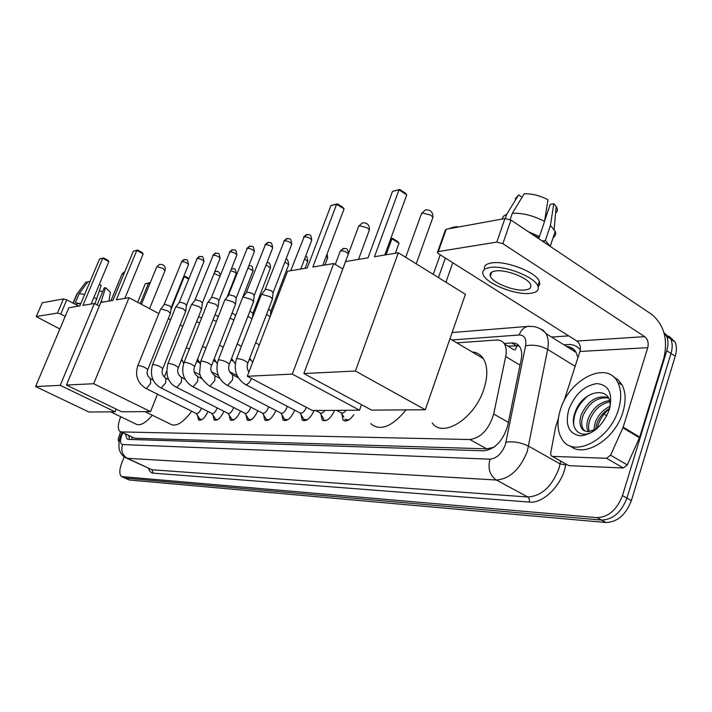<?xml version="1.0" encoding="UTF-8"?>
<svg xmlns="http://www.w3.org/2000/svg" width="712" height="712" viewBox="0 0 712 712"><rect width="100%" height="100%" fill="white"/><g stroke="black" fill="none" stroke-linecap="round" stroke-linejoin="round"><path stroke-width="1.07" d="M294.688 410.174L294.537 410.61C290.754 418.594 286.927 421.718 283.038 419.973L281.899 414.66M275.864 410.486L275.775 410.735C272.118 418.478 268.433 421.548 264.713 419.955L263.6 414.873M257.833 410.771L257.797 410.851C254.255 418.371 250.704 421.388 247.144 419.929L246.067 415.06M120.737 416.725L120.47 417.365C117.827 424.423 117.622 429.105 119.865 431.41L121.378 431.917L469.884 439.544C481.089 437.8 489.028 429.283 493.701 414.001L505.68 356.525C506.704 351.372 506.303 347.216 504.479 344.056C502.672 341.173 499.984 339.829 496.433 340.033L456.819 342.846M495.223 446.237L493.478 447.528M504.479 344.056L514.091 349.895M120.755 431.837L134.586 438.2L486.75 448.845L492.722 447.537M214.775 359.996L213.707 360.067M198.523 361.144L196.726 361.278M208.002 411.509C204.736 418.22 201.576 420.997 198.541 419.84L197.562 415.514M223.942 411.278C220.587 418.255 217.302 421.121 214.107 419.875L213.084 415.372M240.54 411.038C237.087 418.291 233.678 421.255 230.287 419.902L229.237 415.221M314.125 410.495C310.218 418.727 306.231 421.896 302.164 419.982L300.998 414.428M334.613 410.361C330.573 418.87 326.408 422.082 322.144 419.982L320.97 414.17M353.864 414.669C349.699 420.427 346.094 422.189 343.05 419.973L341.858 413.868M663.931 332.593L666.619 336.349C668.354 340.354 668.408 345.133 666.77 350.696L622.475 495.588L626.934 498.115C621.407 512.302 612.934 519.627 601.524 520.08L124.84 478.081L601.524 520.08C612.934 519.627 621.407 512.302 626.934 498.115L671.007 353.481L626.934 498.115L631.366 500.625C625.866 514.785 617.393 522.083 605.974 522.519L129.362 480.013L125.552 478.411M664.616 333.269L670.837 339.143C672.573 343.148 672.635 347.919 671.007 353.481C672.635 347.919 672.573 343.148 670.837 339.143L664.616 333.269M668.808 336.055L675.029 341.929C676.783 345.925 676.845 350.704 675.225 356.249L631.366 500.625M125.401 434.044L127.021 438.877L128.525 439.384L483.866 450.812C495.187 449.183 503.144 440.719 507.754 425.438L521.193 359.435C522.172 354.353 521.754 350.242 519.938 347.1C518.087 344.154 515.354 342.775 511.723 342.97L504.105 343.478M129.584 439.42L128.872 435.7M622.475 495.588C616.93 509.81 608.457 517.161 597.057 517.642L121.53 476.568C119.171 474.352 119.278 469.742 121.859 462.738L124.217 456.837M551.542 337.07L568.683 335.868M507.87 346.112L519.03 345.827M119.153 441.164L118.468 441.146L119.1 441.44M36.25 316.564L42.293 302.76L36.223 316.618L59.888 328.971M63.466 298.907L66.75 299.877L60.742 314.072L57.458 313.084L63.466 298.907L42.293 302.76M78.756 306.098L66.75 299.877M57.458 313.084L36.428 316.484M60.742 314.072L65.21 316.359M120.568 431.784L118.183 439.224L118.468 441.146M99.52 290.816L102.626 291.715M80.554 304.202L75.33 302.84L79.201 293.647L88.057 281.543L89.997 281.712M76.585 304.976L77.092 303.757M80.785 303.65L75.33 302.84M102.813 302.084L101.309 301.167L105.527 287.675L104.21 287.924L97.135 304.914M99.279 306.035L101.309 301.167M99.279 284.524L101.22 285.387L94.945 303.766M96.983 298.898L93.851 297.5M84.657 294.421L79.201 293.647M110.253 292.774L110.342 292.178L105.527 287.675M87.256 282.628L85.983 281.961L77.145 294.029L73.283 303.196L75.018 304.166M77.145 294.029L76.593 294.546M85.983 281.961L76.789 294.279M618.479 409.418C609.855 440.141 572.893 458.617 562.008 439.171C557.282 431.463 556.748 421.655 560.389 409.765C569.039 379.256 607.202 359.925 617.785 382.371C621.416 389.678 621.647 398.693 618.479 409.418M613.37 376.755L618.399 380.075L622.163 385.103C625.821 392.41 626.071 401.417 622.911 412.123C615.248 439.251 584.036 458.564 570.232 445.89M610.024 407.228C612.213 384.4 582.416 390.256 575.385 411.634C568.817 427.333 579.016 439.438 592.259 431.926M568.737 409.712C574.869 394.279 584.276 385.575 596.95 383.59C608.831 384.854 612.979 393.487 609.392 409.471C602.939 425.571 593.274 434.356 580.396 435.851C568.835 433.928 564.945 425.215 568.737 409.712M608.422 397.999C597.688 396.798 589.313 402.467 583.297 414.989C581.25 420.498 581.17 425.108 583.057 428.802L584.935 431.018M608.146 397.51C597.083 395.035 588.228 400.518 581.579 413.966C579.524 419.475 579.434 424.085 581.321 427.779C582.808 430.377 585.193 431.641 588.468 431.57L596.336 429.176M609.73 401.791C600.946 403.74 594.422 409.507 590.168 419.083C588.388 423.791 588.112 427.939 589.34 431.543M609.445 400.633C600.091 401.977 593.096 407.78 588.45 418.06C586.466 423.391 586.35 427.894 588.103 431.588M609.748 408.279C603.838 411.794 599.584 416.743 596.985 423.142L595.463 429.665M610.077 406.24C603.313 409.48 598.383 414.776 595.285 422.127L593.719 430.475M597.154 428.624L598 425.304C600.243 418.612 604.141 413.005 609.694 408.466M595.757 429.647L588.468 431.57M588.388 395.507C577.975 404.372 573.08 414.242 573.721 425.135M152.306 415.238C145.204 423.551 139.561 426.399 135.369 423.774L110.654 411.865M82.939 305.404L102.706 258.269L99.538 259.008L79.824 305.92L68.841 307.753L35.6 386.536L60.235 385.343L94.411 303.49L82.939 305.404M91.127 304.033L108.856 261.607L102.706 258.269L103.578 257.904L99.538 259.008M94.411 303.49L99.324 306.062M60.235 385.343L115.113 411.83L116.207 409.133M115.113 411.83L88.938 412.008L35.6 386.536M103.578 257.904L107.895 260.245L108.856 261.607M137.674 302.306L145.257 283.776L149.378 282.78L148.577 283.171L140.211 303.659M149.796 283.83L148.577 283.171L145.257 283.776M150.072 283.154L149.378 282.78M191.733 411.242C182.922 423.044 175.713 427.271 170.115 423.943L144.936 411.634M116.376 299.823L136.811 250.393L133.313 251.203L112.941 300.393L100.846 302.413L66.447 385.041L93.664 383.724L129.041 297.705L116.376 299.823M124.849 298.408L143.183 253.917L136.811 250.393L137.683 250.019L133.313 251.203M129.041 297.705L158.874 313.592M168.326 318.629L170.586 319.83M180.234 324.966L182.824 326.345M93.664 383.724L150.552 411.598L157.494 394.172M164.294 377.12L166.599 371.317M150.552 411.598L121.707 411.785L66.447 385.041M137.683 250.019L142.151 252.493L143.183 253.917M188.582 279.06L184.257 276.665L170.916 309.818M188.858 278.374L185.049 276.265L183.571 276.79M183.687 276.514L185.049 276.265M406.125 409.881C391.965 426.871 380.163 431.463 370.738 423.676M312.853 267.027L336.607 204.264L330.902 205.581L307.237 267.961L287.523 271.254L247.295 376.274L292.312 374.094L333.741 263.538L312.853 267.027M322.803 265.362L344.065 208.919L336.607 204.264L337.39 203.863L330.902 205.581M333.741 263.538L342.819 268.958M292.312 374.094L359.524 410.192L361.509 404.674M359.524 410.192L312.417 410.512L247.295 376.274M337.39 203.863L342.614 207.13L344.065 208.919M390.746 238.68L392.588 238.351L397.563 241.448L399.005 243.219L395.356 253.25M399.005 243.219L391.912 238.796L386.064 254.798M392.588 238.351L390.621 239.036M472.118 351.933C476.898 352.315 480.636 354.532 483.323 358.59C487.782 366.048 487.96 376.23 483.866 389.144C474.708 418.505 442.811 438.556 432.246 422.928M374.45 256.738L399.023 189.855L392.526 191.359L368.033 257.815L345.569 261.562L303.855 373.533L355.404 371.041L398.346 252.751L374.45 256.738M384.774 255.021L406.757 194.874L399.023 189.855L399.752 189.454L392.526 191.359M398.346 252.751L465.408 294.305L425.295 409.756L371.575 410.112L303.855 373.533M355.404 371.041L425.295 409.756M399.752 189.454L405.173 192.97L406.757 194.874M452.779 262.728L445.917 282.228M433.261 274.387L440.212 254.807M449.503 228.632L452.156 227.466L456.944 226.594L456.196 227.413M456.739 227.315L449.628 228.276M445.365 258.055L438.45 277.6M457.772 227.128L456.944 226.594M196.192 413.494L200.054 419.279L202.012 419.555M146.049 388.467L196.103 413.423C197.749 414.028 199.44 412.497 201.167 408.839L201.398 408.19M137.808 365.701L160.583 309.311L161.179 308.981L167.961 310.975L170.417 313.422M160.698 309.159L164.534 304.327L169.429 305.76L171.218 307.513M211.784 413.432L215.638 419.306L217.783 419.599M160.957 387.898L211.669 413.343C213.386 414.001 215.131 412.444 216.902 408.688L217.187 407.86M152.582 364.66L175.65 307.148L176.282 306.792L183.224 308.821L185.672 311.331M175.775 306.979L179.682 302.048L184.693 303.508L186.482 305.306M228.009 413.369L231.863 419.332L234.195 419.635M176.496 387.301L227.858 413.263C229.656 413.975 231.462 412.39 233.287 408.528L233.616 407.513M167.97 363.583L191.341 304.905L192.018 304.522L199.129 306.587L201.567 309.159M191.484 304.718L195.462 299.681L200.597 301.167L202.368 303.009M244.91 413.307L248.746 419.35L251.309 419.68M192.694 386.678L244.732 413.165C246.601 413.948 248.479 412.337 250.357 408.359L250.74 407.13M184.025 362.452L207.69 302.573L208.42 302.146L215.7 304.255L218.121 306.89M207.851 302.351L211.909 297.216L217.169 298.728L218.931 300.606M262.541 413.245L266.35 419.368L269.154 419.715M209.604 386.029L262.31 413.067C264.268 413.912 266.217 412.293 268.157 408.19L268.593 406.721M200.775 361.269L224.743 300.135L225.526 299.681L232.993 301.826L235.503 303.944L235.396 304.522M224.921 299.885L229.068 294.635L234.453 296.183L236.215 298.106M280.937 413.183L284.702 419.377L287.782 419.751M227.27 385.352L280.653 412.969C282.7 413.886 284.729 412.239 286.731 408.003L287.212 406.276M242.552 297.598L243.388 297.091L251.051 299.289L253.552 301.407L253.436 302.048M242.748 297.313L246.975 291.947L252.502 293.522L254.246 295.498M300.153 413.111L303.864 419.377L307.255 419.786M245.738 384.64L299.814 412.853C301.959 413.868 304.068 412.186 306.133 407.816L306.311 407.3M261.162 294.946L262.06 294.394L269.928 296.637L272.411 298.755L272.287 299.467M261.384 294.626L265.701 289.134L271.379 290.745L273.097 292.774M320.258 413.04L323.889 419.377M315.576 410.486L319.83 412.729C321.21 413.77 322.919 413.005 324.948 410.423M344.839 419.368L348.942 419.84M336.562 410.343L340.781 412.586C342.178 413.708 343.914 413.005 346.005 410.477M196.601 321.655L199.68 322.91M198.568 316.707L201.638 317.961M212.995 319.911L216.421 321.459M214.988 314.846L218.37 316.493M237.096 377.191L237.399 376.185M230.092 318.104L233.856 320.053M232.103 312.951L235.654 315.452M247.927 316.262L252.003 318.807M249.965 311.002L252.893 313.44M266.564 314.366L270.097 316.769M268.611 309.017L270.898 311.215M490.07 275.206L490.524 275.589L490.07 275.206M606.588 458.288L610.576 455.182L623.169 427.156L639.723 437.115L627.281 464.927L623.285 467.989L606.588 458.288L552.396 456.392L568.79 465.657L552.307 456.383M623.285 467.989L568.79 465.657M639.723 437.115L663.869 358.163C668.132 339.375 664.038 324.752 651.605 314.286L510.976 220.097L502.877 243.682L644.663 336.642C647.804 339.25 648.846 342.926 647.76 347.67L623.169 427.156M437.666 251.763L445.32 230.252L446.255 229.228L438.325 251.55L437.399 252.52L438.761 253.89L576.907 341.057C579.986 343.513 580.992 346.984 579.924 351.47L563.895 401.239M502.877 243.682L496.807 242.098L504.933 218.548L446.255 229.228M504.933 218.548L510.976 220.097M496.807 242.098L438.325 251.55M558.404 418.3L555.582 427.191L550.661 453.241L551.017 455.653L552.396 456.392M495.463 270.969C491.066 271.664 489.358 273.39 490.328 276.149C492.446 282.842 514.393 291.546 525.144 289.971C529.879 289.33 531.686 287.532 530.565 284.56C528.242 277.849 505.823 269.163 495.463 270.969M545.143 242.979L542.989 240.887L545.356 240.523L550.421 225.437L553.803 203.757L550.225 204.424L544.609 221.103M542.811 241.421L542.989 240.887M544.547 221.441C533.653 215.674 522.919 212.933 512.355 213.235L524.21 193.771C532.06 193.611 539.981 195.595 547.991 199.734L544.547 221.441L539.456 236.562L536.919 237.47M537.097 236.936L533.341 235.076M538.156 286.776L539.794 284.382L539.367 281.338C536.172 272.135 505.591 260.343 491.592 262.924C486.038 263.832 483.662 265.994 484.48 269.412M530.404 293.335C536.928 292.481 539.402 290.007 537.836 285.913C534.623 276.772 504.016 264.971 490.025 267.49C484.133 268.442 481.828 270.774 483.119 274.485C485.949 283.581 515.684 295.418 530.404 293.335M553.108 237.657C555.485 236.108 556.188 234.008 555.209 231.364L550.198 246.361L545.356 240.523M539.456 236.562L528.206 231.631M555.209 231.364L550.421 225.437M510.157 219.616L512.355 213.235M555.591 213.048C557.736 211.393 557.932 209.195 556.188 206.453L553.803 203.757M546.896 214.294L545.801 213.547M522.065 197.295L518.576 194.901L506.739 214.276L505.289 218.495M506.739 214.276L503.375 216.27L502.058 219.065M518.576 194.901L515.266 198.924M539.393 236.571L538.69 238.653M132.29 437.319L131.613 439.482M517.348 345.587L515.087 350.01M134.586 438.2L121.378 431.917M520.027 365.158L505.68 356.525M508.377 422.367L493.701 414.001M486.75 448.845L469.884 439.544M605.974 522.519L597.057 517.642M129.362 480.013L122.731 476.978M675.225 356.249L666.77 350.696M606.846 415.737L604.087 414.072M122.838 432.825L121.939 434.81C119.865 440.612 120.07 443.87 122.553 444.564L489.945 459.178C496.576 458.537 501.702 453.731 505.333 444.769L525.581 345.836C526.604 338.725 524.477 335.112 519.199 334.987L451.969 339.962M538.637 328.036L542.909 329.994L546.068 333.643C548.311 337.728 548.836 342.979 547.644 349.387L527.316 451.372C520.018 469.431 509.694 478.971 496.326 480.022L127.404 458.306L125.543 457.665C122.197 455.724 120.07 452.805 119.162 448.916C118.575 443.95 119.144 439.393 120.871 435.246M565.844 464.046L565.684 464.927C562.516 484.543 543.425 503.829 529.363 502.094L153.16 473.142L151.976 469.751L127.404 458.306C122.348 455.253 120.729 450.669 122.553 444.564M489.945 459.178C487.676 468.496 489.794 475.447 496.326 480.022L527.823 496.994C541.334 496.157 551.649 486.83 558.769 469.021L560.059 463.913L528.669 446.21C521.139 442.508 513.592 441.173 506.018 442.205M153.16 473.142C150.891 472.91 149.395 471.344 148.666 468.443M126.665 458.19L151.976 469.751L527.823 496.994L529.399 499.094L529.363 502.094M563.895 344.786L567.873 344.537C573.133 344.261 577.272 346.05 580.289 349.904M567.971 347.331L570.196 347.198M525.581 345.836C533.039 344.359 540.39 345.543 547.644 349.387L575.127 366.368M565.684 464.927L560.059 463.913L560.584 461.064M577.957 357.584L576.026 352.369C573.819 348.738 570.606 346.735 566.396 346.352M181.978 359.934L181.409 359.978M519.199 334.987C520.988 330.092 523.916 327.226 527.993 326.381L529.817 326.274M122.669 433.154L122.099 432.469M570.997 349.227L571.692 347.83M516.013 345.587L511.723 342.97M123.941 273.835L122.001 274.093L110.965 300.722M165.024 270.622L162.915 268.371L157.13 266.724L156.613 267.142L141.43 304.309M369.092 230.768L369.368 230.029L367.241 227.778L359.569 225.74L358.465 226.825L342.775 268.931M432.531 218.388L432.896 217.365L430.84 215.14L422.545 212.986L421.21 214.392L405.698 257.308M164.152 304.478L181.809 261.553C184.942 261.82 187.167 262.844 188.466 264.624L188.386 264.828M184.55 259.488L181.809 261.553M147.704 369.902L147.785 369.688C145.915 367.695 142.809 366.315 138.466 365.541L137.727 365.906C134.853 375.473 137.496 382.923 145.64 388.262L146.441 388.476L150.632 383.501L150.437 378.74M179.282 302.217L197.188 258.438C200.375 258.696 202.635 259.729 203.952 261.553L203.863 261.776M199.965 256.338L197.188 258.438M162.665 368.941L162.754 368.709C160.859 366.662 157.699 365.265 153.276 364.5L152.493 364.891C149.796 375.268 152.466 382.86 160.511 387.675L161.366 387.898L165.682 382.816L165.905 378.205L165.424 377.974M195.043 299.85L213.191 255.199C216.439 255.439 218.735 256.489 220.079 258.358L219.981 258.607M216.012 253.054L213.191 255.199M178.249 367.944L178.356 367.686C176.425 365.594 173.203 364.17 168.7 363.405L167.872 363.832C165.371 375.019 168.085 382.753 175.998 387.052L176.923 387.301L181.355 382.113L181.56 377.431L181.026 377.164M211.464 297.393L229.869 251.817C233.171 252.039 235.512 253.107 236.873 255.021L236.767 255.305M232.726 249.636L229.869 251.817M194.501 366.903L194.616 366.609C192.649 364.473 189.383 363.022 184.791 362.266L183.91 362.737C180.964 372.812 183.705 380.697 192.151 386.393L193.139 386.678L197.705 381.374L197.883 376.621L197.295 376.328M228.588 294.821L247.251 248.292C250.624 248.497 253.009 249.583 254.398 251.541L254.273 251.852M250.161 246.067L247.251 248.292M211.455 365.817L211.589 365.496C209.586 363.298 206.257 361.829 201.594 361.082L200.65 361.589L199.68 372.358C199.369 375.811 202.475 380.261 208.999 385.717L210.058 386.029L214.766 380.608L214.926 375.776L214.276 375.447M246.477 292.142L265.407 244.617C268.842 244.803 271.263 245.898 272.678 247.91L272.536 248.257M268.362 242.347L265.407 244.617M229.175 364.686L229.317 364.322C227.279 362.07 223.888 360.583 219.136 359.845L218.139 360.397C215.131 370.836 217.952 379.033 226.594 384.996L227.742 385.343L232.593 379.808L232.726 374.904L232.005 374.539M265.167 289.339L284.364 240.772C287.862 240.941 290.336 242.053 291.778 244.109L291.626 244.501M287.372 238.458L284.364 240.772M247.696 363.503L247.856 363.093C245.782 360.788 242.329 359.275 237.488 358.545L236.42 359.151C233.394 369.777 236.25 378.143 244.99 384.249L246.227 384.64C248.177 384.079 249.841 382.193 251.238 378.971L251.425 378.446M290.719 270.72L304.193 236.749C307.753 236.9 310.272 238.022 311.749 240.131L311.58 240.576M307.246 234.39L304.193 236.749M216.306 271.486L214.615 272.118M186.277 347.696L189.374 348.942M214.054 273.542L219.901 276.051M232.352 268.575L231.703 268.673C234.835 269.51 235.138 266.778 236.286 273.755L236.188 273.995M202.546 346.468L205.99 348.008M230.688 270.72C233.741 271.432 235.601 272.447 236.286 273.755L227.306 296.61M249.058 265.549L248.915 265.558C251.363 266.6 252.057 263.841 253.063 270.8L252.956 271.076M219.51 345.213L223.31 347.127M248.025 267.846L253.063 270.8L242.721 297.34M237.212 343.932L241.341 346.424M266.092 264.891L270.427 268.032M255.715 342.632L259.293 344.964M284.951 261.865L288.645 264.864M304.656 258.75L307.655 261.544M326.283 256.133L327.52 258.091M335.272 264.455L340.149 251.434L340.959 250.695L345.276 251.514L348.408 253.801M344.021 248.319L340.959 250.695M644.663 336.642L576.907 341.057M647.76 347.67L579.924 351.47M639.474 437.782L622.911 427.823M610.576 455.182L627.281 464.927M129.397 435.94L129.023 437.64M198.541 419.84L199.369 420.249M214.107 419.875L215.006 420.329M230.287 419.902L231.284 420.4M247.144 419.929L248.248 420.489M264.713 419.955L265.932 420.57M283.038 419.973L284.382 420.659M302.164 419.982L303.659 420.756M322.144 419.982L323.818 420.854M343.05 419.973L344.911 420.961M675.029 341.929L666.619 336.349M127.902 439.295L127.021 438.877M122.233 476.889L124.84 478.081M452.12 332.54L527.993 326.381L533.662 326.55C538.512 327.395 542.642 329.754 546.068 333.643L576.026 352.369C574.299 348.809 571.255 346.904 566.886 346.655M120.969 434.996L121.939 432.807M118.37 441.128L119.1 441.476M110.342 292.178L108.954 301.06M76.504 294.839L73.007 303.125M581.321 427.779L583.057 428.802M617.785 382.371L622.163 385.103M124.912 271.503L122.064 273.942M181.275 360.308L182.308 360.842M149.565 308.634L165.113 270.409C165.647 266.235 163.813 264.232 159.613 264.401L156.693 266.947M358.492 259.408L369.368 230.029C369.679 224.992 367.365 222.598 362.444 222.829L358.697 226.131M449.957 338.77L483.323 358.59M416.217 263.832L432.896 217.365C433.074 212.123 430.609 209.64 425.518 209.906L421.504 213.449M181.418 261.749L183.874 259.604C187.131 260.361 187.407 257.771 188.466 264.624L171.263 307.362M200.784 419.644L201.345 419.92M170.515 313.173L147.785 369.688C146.28 373.204 147.313 376.292 150.873 378.962L153.214 380.137M171.254 307.255L170.497 313.031M196.77 258.643L199.271 256.453C202.511 257.201 202.884 254.602 203.952 261.553L186.535 305.137M216.439 419.706L217.035 420M185.787 311.055L162.754 368.709C161.232 372.367 162.283 375.536 165.905 378.205L168.771 379.665M186.517 305.021L185.761 310.904M212.755 255.412L215.3 253.178C218.575 253.962 218.895 251.185 220.079 258.358L202.43 302.814M232.744 419.768L233.358 420.089M201.683 308.848L178.356 367.686C176.852 371.575 177.92 374.832 181.56 377.431L185.004 379.193M202.413 302.689L201.656 308.679M229.398 252.039L232.005 249.752C235.289 250.535 235.672 247.767 236.873 255.021L219.002 300.384M249.716 419.84L250.375 420.169M218.255 306.543L194.616 366.609C193.103 370.676 194.189 374.014 197.883 376.621L201.977 378.731M218.976 300.259L218.219 306.365M246.761 248.524L249.423 246.192C252.653 246.877 253.312 244.367 254.398 251.541L236.295 297.856M267.418 419.911L268.104 420.258M235.547 304.131L211.589 365.496C209.835 369.154 210.948 372.581 214.926 375.776L219.732 378.277M236.259 297.714L235.503 303.944M264.873 244.866L267.605 242.472C270.774 243.148 271.557 240.594 272.678 247.91L254.335 295.213M285.895 419.991L286.607 420.356M253.597 301.612L229.317 364.322C227.849 368.923 228.988 372.456 232.726 374.904L238.333 377.832M254.3 295.062L253.552 301.407M218.273 360.041L242.534 297.776M283.803 241.03L286.589 238.582C290.425 239.268 290.647 237.114 291.778 244.109L273.203 292.454M305.19 420.071L305.938 420.454M272.465 298.978L247.856 363.093C246.681 366.199 247.037 369.19 248.915 372.065M273.159 292.285L272.411 298.755M236.58 358.75L261.144 295.142M303.597 237.025L306.454 234.515C310.236 235.129 310.708 233.18 311.749 240.131L300.74 269.047M325.366 420.151L326.14 420.561M346.486 420.24L347.287 420.667M341.297 412.978L343.762 416.921M214.668 271.993L215.674 271.583C217.774 270.729 219.34 271.842 220.346 274.921M200.357 375.046L194.216 371.878M181.738 359.151L183.625 363.538M199.342 362.639L196.717 361.269M218.264 375.268L211.411 371.708M197.625 358.964L200.001 363.636M215.834 361.883L213.484 360.646M237.132 375.642L229.513 371.646M214.223 358.741L217.205 363.743M233.055 361.126L230.982 360.023M231.578 358.492L235.289 363.832M252.938 313.058L252.377 317.855M267.062 262.399C268.406 263.476 269.884 260.957 270.542 267.73L252.974 313.191M251.069 360.37L249.271 359.418M249.734 358.207L252.653 362.301M270.952 310.797L270.329 316.146M285.957 259.248C287.078 258.376 288.022 260.129 288.778 264.517L270.987 310.939M305.662 256.106C306.641 255.635 307.353 257.326 307.807 261.171L305.083 268.317M327.093 253.962L327.68 257.664L324.912 265.006M340.3 250.98L343.282 248.417C347.011 249.155 346.771 247.028 348.604 253.276M491.716 272.118L490.328 276.149M539.367 281.338L537.836 285.913M556.188 206.453L554.132 229.371"/></g></svg>
